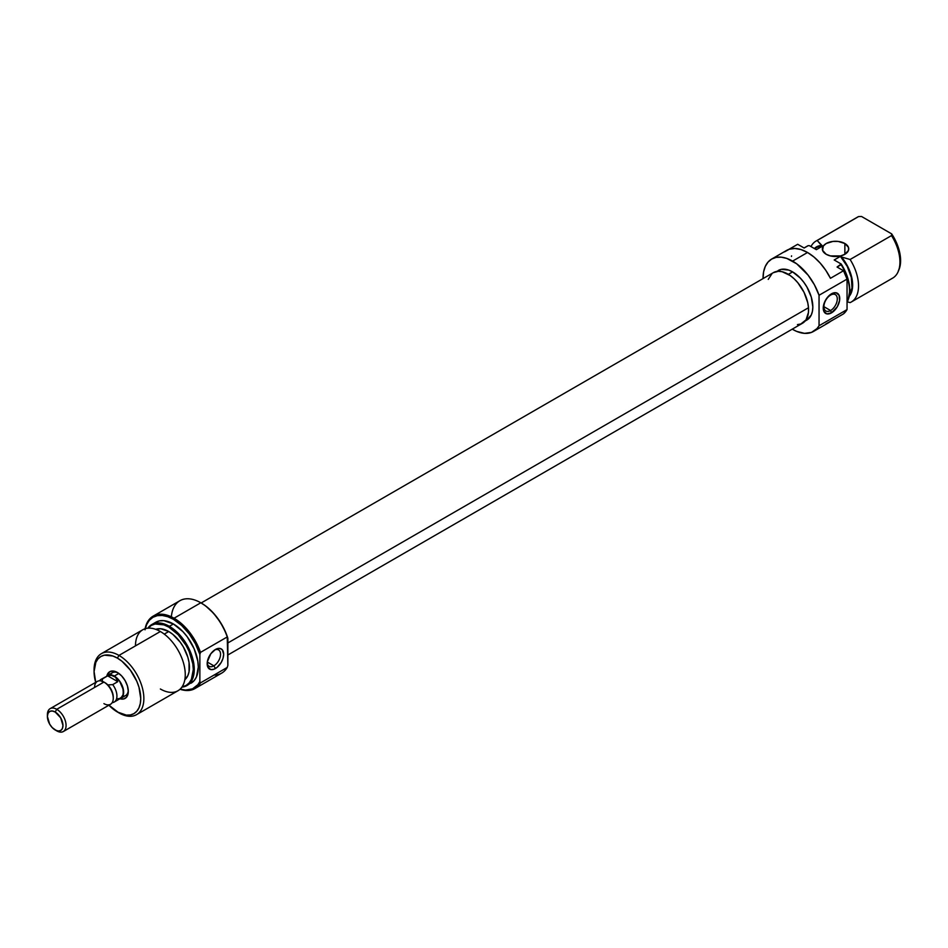 <?xml version="1.0" encoding="UTF-8"?>
<svg xmlns="http://www.w3.org/2000/svg" width="948" height="948" viewBox="0 0 948 948"><rect width="100%" height="100%" fill="white"/><g stroke="black" fill="none" stroke-linecap="round" stroke-linejoin="round"><path stroke-width="1.42" d="M830.59 310.529A9.456 5.463 120 0 0 837.285 298.94A9.456 5.463 120 0 0 830.59 295.077L831.491 293.809A11.66 6.731 -60 0 1 839.738 298.561A11.66 6.731 -60 0 1 831.491 312.852L830.59 310.529L823.907 306.666L830.59 310.529A9.456 5.463 -60 0 1 825.862 311.003A9.456 5.463 -60 0 1 824.416 303.419A9.456 5.463 -60 0 1 830.59 295.077A9.456 5.463 -60 0 1 835.318 294.615A9.456 5.463 -60 0 1 836.776 302.199A9.456 5.463 -60 0 1 830.59 310.529L831.491 312.852L837.321 306.69L839.572 300.516L839.11 295.278L836.077 292.766L831.491 293.809L826.905 298.051L824.63 301.997L823.243 308.088L823.871 311.371L826.905 313.883L831.491 312.852A11.66 6.731 -60 0 1 823.243 308.088A11.66 6.731 -60 0 1 831.491 293.809L830.59 295.077A9.456 5.463 120 0 0 823.907 306.666A9.456 5.463 120 0 0 830.59 310.529M826.206 254.289A13.201 7.62 180 0 1 822.331 248.897A13.201 7.62 180 0 1 830.484 241.858A13.201 7.62 180 0 1 844.869 243.506L844.869 254.289L848.484 250.379L848.484 247.404L844.869 243.506L838.115 241.42L832.96 241.42L826.206 243.506L823.338 245.982L822.591 250.379L826.206 254.289L830.484 255.936L840.592 255.936L844.869 254.289L844.869 243.506A13.201 7.62 180 0 1 848.733 248.897A13.201 7.62 180 0 1 840.592 255.936A13.201 7.62 180 0 1 826.206 254.289M778.296 270.476A28.606 16.519 -120 0 1 792.599 271.886L800.337 278.131L803.833 282.314L806.902 286.983L811.287 297.091L812.827 306.915L812.436 311.252L811.287 314.961L806.902 320.009A28.606 16.519 -120 0 0 811.287 297.091A28.606 16.519 -120 0 0 792.599 271.886L788.345 274.339L792.599 271.886L788.653 270.062L781.365 269.339L776.554 271.472M813.503 331.445L828.434 322.818A41.807 24.138 -120 0 0 830.448 321.408L843.519 313.859A41.807 24.138 -120 0 0 847.05 309.581L819.048 325.756A41.807 24.138 60 0 1 813.503 331.445A41.807 24.138 60 0 1 792.599 329.371A41.807 24.138 60 0 1 792.232 329.157L796.675 331.397L804.532 333.352L811.464 332.404L816.975 328.624L819.048 325.756L819.048 295.266L847.05 279.103L843.519 270.749L837.06 267.028L843.519 270.749L830.448 278.297A41.807 24.138 -120 0 0 807.53 252.488A41.807 24.138 -120 0 0 786.627 250.414L771.696 259.041A41.807 24.138 60 0 1 792.599 261.115L807.53 252.488L792.599 261.115A41.807 24.138 60 0 1 819.048 295.266L819.048 325.756L847.05 309.581L847.05 279.103A41.807 24.138 -120 0 0 843.519 270.749L830.448 278.297L825.779 270.298L820.221 263.117L814.036 257.074L807.53 252.488L801.024 249.573L794.851 248.471L789.281 249.229L784.612 251.836M805.978 246.954A35.206 20.323 60 0 1 808.182 245.674L804.141 248.009L797.683 244.288L788.866 249.371L797.683 244.288L804.141 248.009L808.182 245.674A35.206 20.323 -120 0 0 807.044 246.255L804.07 247.973M771.696 259.041L768.022 262.086L765.285 266.412L763.602 271.839L763.045 278.594A41.807 24.138 60 0 1 771.696 259.041L776.175 257.382L781.282 257.181L786.828 258.437L796.675 263.793L808.146 275.193L814.427 284.827L819.048 295.266L847.05 279.103L847.05 309.581L843.519 313.859L825.779 324.003M856.388 217.85A35.206 20.323 60 0 1 858.592 216.571A35.206 20.323 -120 0 0 857.454 217.151L816.05 241.053A35.206 20.323 60 0 1 817.176 240.484L858.592 216.571L861.531 216.476L891.677 233.883L891.511 235.59A35.206 20.323 60 0 1 898.301 271.318A35.206 20.323 60 0 1 891.511 278.7M898.301 271.318L899.024 269.564A33.927 19.588 -120 0 0 891.677 233.883L861.531 216.476L858.592 216.571L817.176 240.484L822.568 246.077L816.346 249.668L809.355 245.639L816.346 249.668L822.568 246.077L819.108 245.828L814.379 248.542A29.921 17.277 60 0 1 821.537 245.485L817.176 240.484A35.206 20.323 -120 0 0 810.978 246.575A35.206 20.323 60 0 1 816.05 241.053M848.993 295.634L851.979 287.967L851.363 277.634L847.275 266.447L840.414 256.375L846.066 263.497L850.937 274.375L852.453 281.603L852.453 288.18L850.937 293.643L849.218 296.368A29.921 17.277 60 0 0 841.445 256.979L840.414 256.375L834.193 259.977L841.184 264.006L841.113 264.682A35.206 20.323 60 0 1 847.903 300.421A35.206 20.323 60 0 1 847.05 302.199A35.206 20.323 -120 0 0 841.113 264.682L837.06 267.028L841.184 264.006L834.193 259.977L840.414 256.375A29.258 16.898 -120 0 1 849.467 294.994M817.733 247.001L822.568 246.077A29.258 16.898 -120 0 0 816.856 247.44L814.676 248.708M791.58 255.853L791.473 256.458M848.033 300.066A34.697 20.026 -120 0 0 848.187 299.722A34.697 20.026 -120 0 0 841.184 264.006L847.548 277.373L849.23 284.139L849.799 290.538L848.14 299.817M898.254 271.187L900.008 266.376L900.008 254.123L898.254 247.286L891.677 233.883L891.511 235.59L850.107 259.491A35.206 20.323 60 0 1 851.245 302.033A35.206 20.323 60 0 1 850.107 302.602A35.206 20.323 -120 0 0 850.107 259.491L841.445 256.979L850.107 259.491L891.511 235.59A35.206 20.323 -120 0 1 892.649 278.12L851.245 302.033M847.239 301.843L850.107 302.602L847.239 301.843M808.182 245.674L809.355 245.639L808.182 245.674M773.26 272.692L778.403 271.282L782.147 271.721L790.182 275.536L794.14 278.783L797.861 282.765L804.034 292.316L807.755 302.708L808.49 307.733L227.864 642.957L808.49 307.733A29.198 16.851 -120 0 0 794.993 279.613A29.198 16.851 -120 0 0 773.331 272.657L201.154 602.987M227.864 654.997L802.529 323.221A29.198 16.851 -120 0 0 808.49 307.733L808.454 312.378L806.025 319.855L800.847 323.991L797.458 324.583M768.236 279.399L772.11 273.486M227.247 636.938L227.864 638.265A40.918 23.629 -120 0 0 201.414 603.141L200.798 602.786A41.807 24.138 60 0 1 227.247 636.938A41.807 24.138 -120 0 0 200.798 602.786L205.574 605.891L213.537 613.214L220.517 622.469L225.908 632.885L227.864 638.265L227.864 665.378L227.247 636.938L200.49 652.39L227.247 636.938M171.363 616.828A41.807 24.138 60 0 1 200.798 602.786L174.041 618.226A41.807 24.138 -120 0 0 145.091 628.737A41.807 24.138 60 0 1 153.138 616.164A41.807 24.138 60 0 1 174.041 618.226A41.807 24.138 60 0 1 200.49 652.39A41.807 24.138 -120 0 0 174.041 618.226L200.798 602.786A41.807 24.138 -120 0 0 179.895 600.712L153.138 616.164M200.49 682.88L199.862 681.553A40.918 23.629 60 0 1 180.167 689.113L185.535 690.061L192.503 688.852L197.907 684.669L199.862 681.553L199.862 654.44L199.862 681.553L200.49 682.88A41.807 24.138 60 0 1 194.933 688.568A41.807 24.138 60 0 1 180.013 689.243A41.807 24.138 -120 0 0 200.49 682.88L227.247 667.428L200.49 682.88M145.032 629.816L146.679 624.507L149.357 620.265L152.948 617.278L157.332 615.655L162.345 615.465L167.772 616.698L173.413 619.305L174.041 618.226L173.413 619.305L181.637 625.443L189.185 633.821L195.43 643.751L199.862 654.44L200.49 652.39L199.862 654.44A40.918 23.629 60 0 0 173.413 619.305A40.918 23.629 60 0 0 145.281 628.69M207.209 662.806A9.456 5.463 120 0 0 213.869 665.84L215.421 668.53A11.66 6.731 -60 0 1 207.174 663.766A11.66 6.731 -60 0 1 215.421 649.487L210.835 653.741L207.328 661.822L207.802 667.048L210.835 669.572L213.81 669.276L217.033 667.416L221.251 662.379L223.041 658.256L223.669 654.25L222.27 649.759L219.995 648.444L215.421 649.487A11.66 6.731 -60 0 1 223.669 654.25A11.66 6.731 -60 0 1 215.421 668.53L213.869 665.84A9.456 5.463 -60 0 1 209.129 666.302A9.456 5.463 -60 0 1 207.209 662.806M112.362 672.725A13.201 7.62 60 0 1 118.216 672.985A13.201 7.62 -120 0 0 110.454 674.81M106.816 676.031A15.405 8.888 60 0 1 117.41 672.488L113.239 671.03L109.707 671.717L106.733 676.434M207.304 662.048L213.869 665.84L207.304 662.048M169.372 626.32L168.744 627.09A34.697 20.026 60 0 1 192.278 661.005A34.697 20.026 60 0 1 182.04 686.897L186.092 685.463L189.15 682.927L191.413 679.349L193.285 669.584L192.811 663.778L189.15 651.454L186.092 645.398L178.141 634.662L168.744 627.09L169.372 626.32A35.206 20.323 60 0 1 192.361 657.331A35.206 20.323 60 0 1 186.969 685.546A35.206 20.323 60 0 1 181.886 687.134A35.206 20.323 -120 0 0 193.404 661.455A35.206 20.323 -120 0 0 169.372 626.32L173.413 623.985L169.372 626.32A35.206 20.323 -120 0 0 147.852 628.18A35.206 20.323 60 0 1 151.763 624.578A35.206 20.323 60 0 1 169.372 626.32M136.559 714.65L177.975 690.736A35.206 20.323 -120 0 0 183.367 662.534A35.206 20.323 -120 0 0 160.366 631.51L118.962 655.412L117.41 658.113A33.002 19.055 60 0 1 140.742 698.534A33.002 19.055 60 0 1 117.41 712.007L118.962 712.908A35.206 20.323 -120 0 0 143.859 698.534A35.206 20.323 -120 0 0 118.962 655.412A35.206 20.323 60 0 1 141.963 686.435A35.206 20.323 60 0 1 136.559 714.65A35.206 20.323 60 0 1 118.962 712.908L108.475 704.802M94.089 670.71A35.206 20.323 60 0 1 101.365 653.67A35.206 20.323 60 0 1 118.962 655.412L160.366 631.51A35.206 20.323 60 0 1 185.263 674.62A35.206 20.323 60 0 1 160.366 688.995M168.744 631.522L164.265 634.117L168.744 631.522L160.828 628.773L155.721 629.33A29.258 16.898 -120 0 1 168.744 631.522A29.258 16.898 -120 0 1 187.42 655.921A29.258 16.898 -120 0 1 184.824 679.74L187.858 675.592L189.043 671.8L189.043 662.474L187.858 657.308L183.379 646.974L180.238 642.187L172.785 634.319L168.744 631.522M191.01 683.212A35.206 20.323 -120 0 0 196.414 654.997A35.206 20.323 -120 0 0 173.413 623.985L163.886 620.667L159.584 620.845L155.816 622.232A35.206 20.323 -120 0 1 173.413 623.985L182.94 631.664L187.242 636.807L194.115 648.705L197.824 661.206L198.31 667.096L196.414 677.002L194.115 680.64L186.969 685.546M194.933 688.568L221.702 673.116A41.807 24.138 -120 0 0 227.247 667.428A41.807 24.138 60 0 1 213.999 675.071M148.137 628.157L151.396 625.372L155.117 623.997L163.957 624.874L168.744 627.09A34.697 20.026 60 0 0 148.137 628.157M135.481 645.884A35.206 20.323 60 0 1 160.366 631.51A35.206 20.323 -120 0 0 142.769 629.768L101.365 653.67M95.843 682.927L94.077 671.587L95.843 662.297L98 658.884L100.903 656.478L104.446 655.163L112.859 656.004L117.41 658.113L121.96 661.254L130.374 670.141L136.808 681.292L138.965 687.193L140.742 698.534L140.292 703.535L138.965 707.812L136.808 711.225L133.905 713.643L130.374 714.946L126.333 715.112L117.41 712.007A33.002 19.055 60 0 1 108.89 705.217M119.531 698.617L123.453 699.008L126.463 697.278L128.3 691.341L127.47 686.056L125.112 680.617L121.581 675.841L117.41 672.488A15.405 8.888 60 0 1 128.3 691.341A15.405 8.888 60 0 1 119.922 698.747M122.802 696.199A13.201 7.62 -120 0 0 128.264 690.393A13.201 7.62 60 0 1 125.563 695.595M118.962 655.412A35.206 20.323 -120 0 0 94.077 669.786L94.077 671.587A33.002 19.055 60 0 1 117.41 658.113L118.962 655.412M95.689 682.359A33.002 19.055 60 0 1 94.077 671.587M227.864 665.378L227.247 667.428L227.864 665.378M214.603 650.008A9.456 5.463 -60 0 1 218.597 649.913A9.456 5.463 -60 0 1 220.043 657.497A9.456 5.463 -60 0 1 213.869 665.84A9.456 5.463 120 0 0 220.54 654.677A9.456 5.463 120 0 0 214.603 650.008M106.532 676.386L109.115 674.893L114.293 676.078L118.867 673.435L114.293 676.078A13.201 7.62 60 0 1 122.92 687.703A13.201 7.62 60 0 1 120.894 698.285A13.201 7.62 60 0 1 120.088 698.652M117.848 698.795L120.858 698.214L123.394 694.197L122.861 687.703L119.448 680.925L116.106 677.393L111.272 675.296L107.693 675.853L111.272 675.296L114.293 676.149L116.533 678.341L117.789 681.683L107.693 675.853L102.609 678.792L102.088 681.6L102.609 678.792A13.118 7.572 -120 0 0 99.635 680.688L99.552 680.794A13.118 7.572 60 0 1 101.104 679.337A13.118 7.572 60 0 1 102.609 678.792L107.693 675.853L117.789 681.683L112.705 684.622A13.118 7.572 60 0 1 114.21 702.041A13.118 7.572 60 0 1 112.705 702.587L112.705 702.587A13.118 7.572 -120 0 0 112.705 684.622L107.835 684.918A11.732 6.766 -120 0 0 104.967 682.667L103.925 682.062A13.201 7.62 60 0 1 113.25 698.238L113.25 697.029A11.732 6.766 -120 0 0 107.835 684.918A11.732 6.766 60 0 1 113.25 697.029L113.25 698.238A13.201 7.62 -120 0 0 103.925 682.062L56.738 709.305L55.174 712.007A10.997 6.352 60 0 1 62.959 725.481A10.997 6.352 60 0 1 55.174 729.972L56.738 730.861A13.201 7.62 -120 0 0 66.064 725.481A13.201 7.62 -120 0 0 56.738 709.305A13.201 7.62 60 0 1 65.353 720.942A13.201 7.62 60 0 1 63.338 731.524A13.201 7.62 60 0 1 56.738 730.861L52.199 727.566L49.675 724.165L47.4 716.498L47.992 713.394L49.675 711.462L52.199 710.964L55.174 712.007L60.684 717.814L62.959 725.481L62.367 728.574L60.684 730.517L58.16 731.003L55.174 729.972A10.997 6.352 60 0 1 47.4 716.498A10.997 6.352 60 0 1 55.174 712.007L56.738 709.305L103.925 682.062A13.201 7.62 -120 0 0 97.324 681.411L50.137 708.654A13.201 7.62 60 0 1 56.738 709.305A13.201 7.62 -120 0 0 47.4 714.697L47.4 716.498M94.587 687.454A13.201 7.62 60 0 1 103.925 682.062M63.338 731.524L110.525 704.281A13.201 7.62 -120 0 0 113.25 698.238A13.201 7.62 60 0 1 103.925 703.629M114.21 702.041L120.858 698.214A13.118 7.572 -120 0 0 122.861 687.703A13.118 7.572 -120 0 0 114.293 676.149A13.118 7.572 -120 0 0 107.74 675.497L106.591 676.457M47.436 715.657A13.201 7.62 60 0 1 50.137 708.654M101.104 679.337L109.15 674.976L112.492 675.308L115.526 677.085L117.789 681.683L112.705 684.622L107.835 684.918L104.967 682.667M106.982 675.936A13.201 7.62 60 0 1 107.693 675.426A13.201 7.62 60 0 1 114.293 676.078L119.484 680.889L123.453 690.037L122.92 695.962L119.484 698.806M806.902 320.009L805.16 321.017M848.187 299.722L847.903 300.421M200.798 602.786L201.414 603.141M114.779 671.338L107.693 675.426M151.763 624.578L155.816 622.232M127.98 694.197L120.894 698.285M118.962 712.908L117.41 712.007M56.738 730.861L55.174 729.972"/></g></svg>
